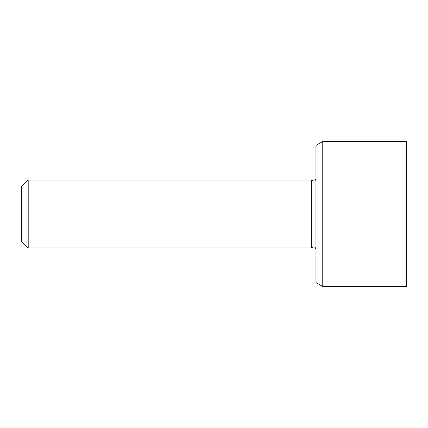 <?xml version="1.0" encoding="UTF-8"?>
<svg xmlns="http://www.w3.org/2000/svg" width="428" height="428" viewBox="0 0 428 428"><rect width="100%" height="100%" fill="white"/><g stroke="black" fill="none" stroke-linecap="round" stroke-linejoin="round"><path stroke-width="0.64" d="M28.2 180.011L21.4 186.811L21.4 241.189L28.2 247.989L28.2 180.011L311.739 180.011L311.739 247.989L28.2 247.989M322.76 141.491L315.966 145.418L315.966 282.582L322.76 286.509L322.76 141.491L406.6 141.491L406.6 286.509L322.76 286.509M311.739 247.989C313.687 246.244 315.094 246.619 315.966 249.123M311.739 180.011C313.687 181.756 315.094 181.381 315.966 178.877"/></g></svg>
